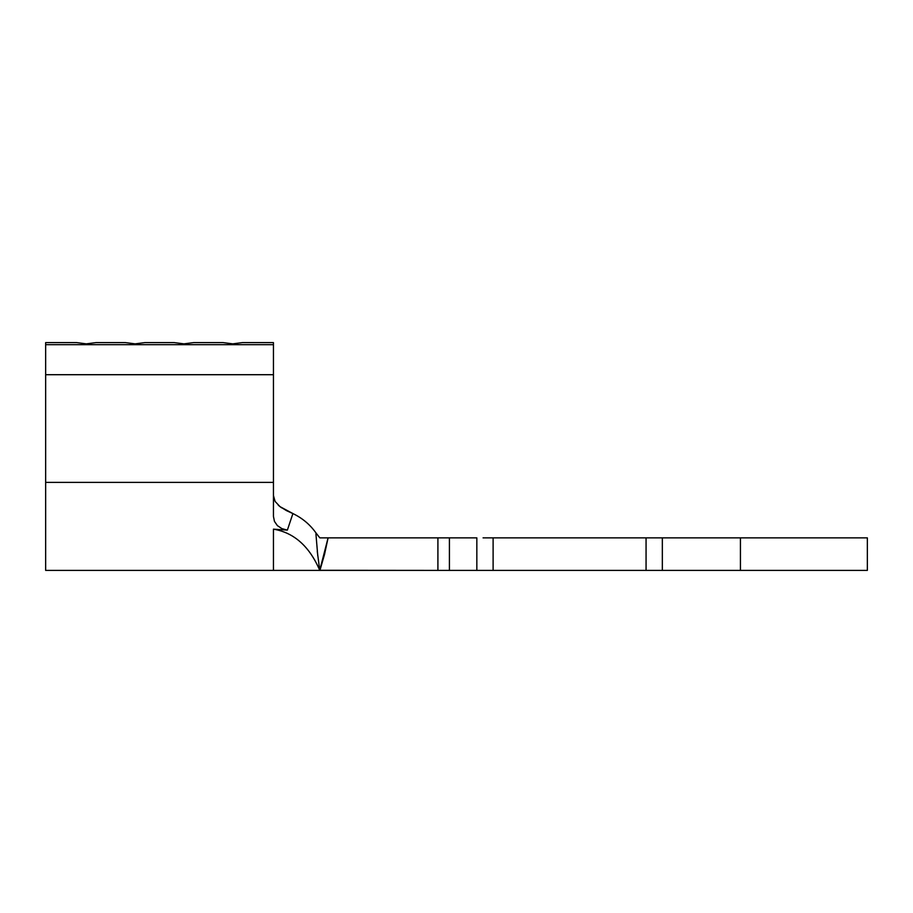 <?xml version="1.0" encoding="UTF-8"?>
<svg xmlns="http://www.w3.org/2000/svg" width="913" height="913" viewBox="0 0 913 913"><rect width="100%" height="100%" fill="white"/><g stroke="black" fill="none" stroke-linecap="round" stroke-linejoin="round"><path stroke-width="1.37" d="M96.093 342.603L86.324 343.847L76.566 342.603L45.65 342.603L45.65 344.68L273.444 344.68L273.444 342.603L242.527 342.603L232.769 343.847L223.012 342.603L193.716 342.603L183.958 343.847L174.189 342.603L144.905 342.603L135.147 343.847L125.378 342.603L96.093 342.603L125.378 342.603L135.147 343.847L144.905 342.603L174.189 342.603L183.958 343.847L193.716 342.603L223.012 342.603L232.769 343.847L242.527 342.603L273.444 342.603L273.444 516.381L273.444 482.384L45.65 482.384L45.65 570.397L45.65 482.384L273.444 482.384L273.444 374.707L45.65 374.707L45.65 482.384L45.65 374.707L273.444 374.707L273.444 344.68L45.65 344.68L45.65 374.707L45.65 342.603L76.566 342.603L86.324 343.847L96.093 342.603M483.068 570.397L449.413 570.397L449.413 537.86L476.837 537.86L476.837 570.397L319.915 570.397L324.537 554.396L328.087 537.86L437.909 537.86L437.909 570.397L319.755 570.294C309.393 546.294 293.952 532.587 273.444 529.163L273.444 570.397L273.444 529.163C293.952 532.587 309.393 546.294 319.755 570.294L317.256 551.269M646.062 570.397L646.062 537.86L867.35 537.86L867.35 570.397L740.432 570.397L867.35 570.397L867.35 537.86L740.432 537.86L740.432 570.397L662.336 570.397L662.336 537.86L740.432 537.86L740.432 570.397L493.111 570.397L493.111 537.86L646.062 537.86L646.062 570.397L476.837 570.397L476.837 537.86L319.824 537.86L315.875 532.815L319.824 537.86L328.087 537.86L319.755 570.294M656.105 570.397L662.336 570.397L662.336 537.86L656.105 537.86M646.062 537.86L493.111 537.86L493.111 570.397M483.068 537.86L493.111 537.86M280.051 506.669L292.902 513.562C302.374 518.15 310.032 524.576 315.875 532.815C310.032 524.576 302.374 518.15 292.902 513.562L286.534 510.652L292.902 513.562L287.367 530.111L273.444 529.163L287.367 530.111L281.866 528.616L277.369 525.603L274.448 521.369L273.444 516.381L274.448 521.369L277.369 525.603M275.327 501.671L280.017 506.647L286.534 510.652M275.007 501.134L273.444 495.531M278.225 505.129L280.017 506.647M315.921 533.877L317.781 555.903M449.413 570.397L449.413 537.86L437.909 537.86L437.909 570.397L449.413 570.397M223.012 342.603L232.769 343.847L242.527 342.603L232.769 343.847L223.012 342.603M174.189 342.603L183.958 343.847L193.716 342.603L183.958 343.847L174.189 342.603M125.378 342.603L135.147 343.847L144.905 342.603L135.147 343.847L125.378 342.603M76.566 342.603L86.324 343.847L76.566 342.603M281.695 507.856L280.211 506.795M292.902 513.562L287.367 530.111M45.65 570.397L319.824 570.397"/></g></svg>
